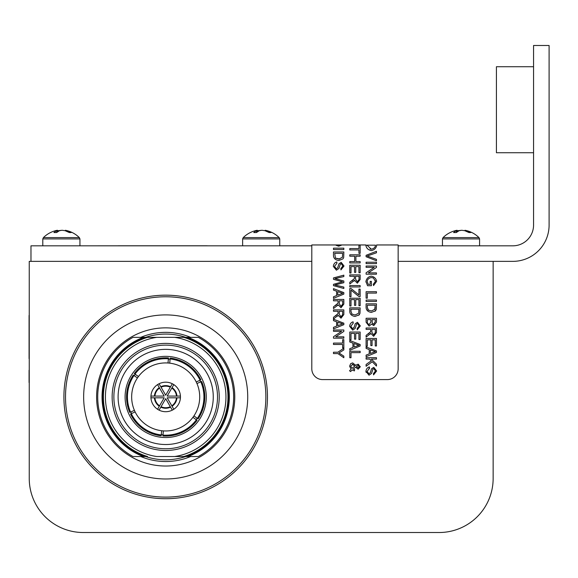 <?xml version="1.0" encoding="UTF-8"?>
<svg xmlns="http://www.w3.org/2000/svg" width="578" height="578" viewBox="0 0 578 578"><rect width="100%" height="100%" fill="white"/><g stroke="black" fill="none" stroke-linecap="round" stroke-linejoin="round"><path stroke-width="0.87" d="M311.795 261.364L29.247 261.364L29.247 478.461A54.057 54.057 0 0 0 83.304 532.519L439.085 532.519A54.057 54.057 0 0 0 493.142 478.461L493.142 261.364L398.155 261.364M267.462 396.942A101.779 101.779 0 0 0 114.798 308.804A101.779 101.779 0 0 0 114.798 485.087A101.779 101.779 0 0 0 267.462 396.942M174.672 456.526L198.37 456.526A67.958 67.958 0 0 0 198.37 337.357L156.703 337.357A60.257 60.257 0 0 0 156.703 456.526L174.672 456.526A60.257 60.257 0 0 0 174.672 337.357L185.733 337.357A62.865 62.865 0 0 0 102.819 396.942A62.865 62.865 0 0 0 145.642 456.526L143.322 456.526A63.645 63.645 0 0 1 143.322 337.357L132.998 337.357A67.958 67.958 0 0 0 132.998 456.526L143.322 456.526M188.052 456.526A63.645 63.645 0 0 0 188.052 337.357M156.703 337.357L145.642 337.357M145.642 456.526A62.865 62.865 0 0 0 228.548 396.942A62.865 62.865 0 0 0 185.733 337.357A62.865 62.865 0 0 1 185.733 456.526L183.833 456.526A62.287 62.287 0 0 0 183.833 337.357M147.535 456.526A62.287 62.287 0 0 1 147.535 337.357L143.322 337.357M219.228 396.942A53.537 53.537 0 0 0 138.915 350.579A53.537 53.537 0 0 0 138.915 443.312A53.537 53.537 0 0 0 219.228 396.942M217.501 396.942A51.81 51.81 0 0 0 139.782 352.074A51.81 51.81 0 0 0 139.782 441.816A51.81 51.81 0 0 0 217.501 396.942M133.294 375.014A39.116 39.116 0 0 0 129.775 412.461A39.116 39.116 0 0 1 133.294 375.014L133.995 375.512A38.256 38.256 0 0 0 130.563 412.107L134.407 410.337A34.023 34.023 0 0 0 161.652 430.726L161.175 435.798A39.116 39.116 0 0 1 130.498 414.036L131.285 413.675L130.498 414.036A39.116 39.116 0 0 0 161.175 435.798L161.255 434.938A38.256 38.256 0 0 1 131.285 413.675L135.129 411.912A34.023 34.023 0 0 1 137.448 377.961L133.359 375.064M247.724 396.942A82.04 82.04 0 0 0 124.667 325.898A82.04 82.04 0 0 0 124.667 467.992A82.04 82.04 0 0 0 247.724 396.942M234.769 396.942A69.085 69.085 0 0 0 131.141 337.119A69.085 69.085 0 0 0 131.141 456.772A69.085 69.085 0 0 0 234.769 396.942M162.895 435.964L162.974 435.104L162.895 435.964A39.116 39.116 0 0 0 197.084 420.278L196.376 419.78L197.084 420.278A39.116 39.116 0 0 1 162.895 435.964M200.877 379.854L200.089 380.216L200.877 379.854A39.116 39.116 0 0 0 170.199 358.085L170.12 358.945L170.199 358.085A39.116 39.116 0 0 1 200.877 379.854M168.48 357.926L168.4 358.786L168.48 357.926A39.116 39.116 0 0 0 134.291 373.605L134.992 374.103L134.291 373.605A39.116 39.116 0 0 1 168.48 357.926M192.922 417.33A34.023 34.023 0 0 1 163.372 430.885L162.974 435.104A38.256 38.256 0 0 0 196.376 419.78L192.922 417.33A34.023 34.023 0 0 0 196.961 383.546L201.592 381.422A39.116 39.116 0 0 1 198.081 418.869L198.016 418.826M169.722 363.157A34.023 34.023 0 0 1 196.238 381.979L200.089 380.216A38.256 38.256 0 0 0 170.12 358.945L169.722 363.157A34.023 34.023 0 0 0 138.445 376.553L134.992 374.103A38.256 38.256 0 0 1 168.4 358.786L168.003 362.998M198.081 418.869L197.373 418.371L198.081 418.869A39.116 39.116 0 0 0 201.592 381.422L200.812 381.783A38.256 38.256 0 0 1 197.373 418.371L193.926 415.922M138.445 376.553A34.023 34.023 0 0 0 137.448 377.961M196.961 383.546A34.023 34.023 0 0 0 196.238 381.979M161.652 430.726A34.023 34.023 0 0 0 163.372 430.885M122.435 416.781A47.584 47.584 0 0 1 170.127 349.567A47.584 47.584 0 0 1 204.489 424.476A47.584 47.584 0 0 1 122.435 416.781M162.996 434.844A37.996 37.996 0 0 1 161.276 434.685M131.517 413.566A37.996 37.996 0 0 1 130.801 411.998M134.204 375.664A37.996 37.996 0 0 1 135.209 374.255M168.371 359.039A37.996 37.996 0 0 1 170.091 359.205M199.851 380.324A37.996 37.996 0 0 1 200.573 381.892M197.163 418.219A37.996 37.996 0 0 1 196.166 419.628M154.926 397.809L164.188 397.809L159.557 405.828A10.794 10.794 0 0 1 154.926 397.809L150.945 397.809A14.768 14.768 0 0 0 159.066 410.142L165.684 398.668L170.315 406.695A10.794 10.794 0 0 1 161.052 406.695M164.188 396.082L154.926 396.082A10.794 10.794 0 0 1 159.557 388.055L164.188 396.082M167.179 397.809L176.449 397.809A10.794 10.794 0 0 1 171.811 405.828L167.179 397.809M167.179 396.082L171.811 388.055A10.794 10.794 0 0 1 176.449 396.082L167.179 396.082M180.43 397.809L176.449 397.809A10.794 10.794 0 0 1 171.811 405.828L173.805 409.275A14.768 14.768 0 0 0 180.43 396.082L176.449 396.082A10.794 10.794 0 0 0 171.811 388.055L173.805 384.608A14.768 14.768 0 0 1 180.43 396.082M159.557 405.828L157.57 409.275M170.315 406.695L172.309 410.142A14.768 14.768 0 0 1 159.066 410.142M154.926 396.082L150.945 396.082A14.768 14.768 0 0 1 157.57 384.608L159.557 388.055M165.684 395.215L161.052 387.195A10.794 10.794 0 0 1 170.315 387.195L165.684 395.215M161.052 387.195L159.066 383.749A14.768 14.768 0 0 1 172.309 383.749L170.315 387.195M150.945 396.082A14.768 14.768 0 0 0 150.945 397.809M159.066 383.749A14.768 14.768 0 0 0 157.57 384.608M173.805 384.608A14.768 14.768 0 0 0 172.309 383.749M172.309 410.142A14.768 14.768 0 0 0 173.805 409.275M42.801 245.823L42.801 238.916L43.408 237.601L79.331 237.601L79.937 238.916L42.801 238.916L43.408 237.601C47.215 233.866 51.724 231.453 56.94 230.355L53.92 232.551L56.63 232.551L59.462 230.716L62.099 230.268L65.177 230.716L69.302 232.551L71.159 232.551L65.798 230.355C71.015 231.453 75.523 233.866 79.331 237.601L79.937 238.916L79.937 245.823M61.369 230.355L57.417 230.759M56.76 232.443L56.76 230.716M57.417 231.93L57.417 230.268L56.94 230.355C51.724 231.453 47.215 233.866 43.408 237.601M57.562 231.821L57.562 230.716M65.321 230.759L65.321 230.268M67.034 231.402L67.034 230.716M442.452 238.916L442.452 245.823L442.452 238.916L443.059 237.601C446.866 233.866 451.375 231.453 456.591 230.355L453.571 232.551L456.273 232.551L459.113 230.716L461.75 230.268L464.828 230.716L468.953 232.551L470.81 232.551L465.449 230.355C470.665 231.453 475.174 233.866 478.974 237.601L479.581 238.916L442.452 238.916L443.059 237.601L478.974 237.601L479.581 238.916L479.581 245.823L479.581 238.916M461.02 230.355L457.061 230.759M443.059 237.601C446.866 233.866 451.375 231.453 456.591 230.355L457.061 230.268L457.061 231.93M461.75 230.268L464.828 230.716M456.41 232.443L456.41 230.716M457.212 231.821L457.212 230.716M464.972 230.759L464.972 230.268M466.684 231.402L466.684 230.716M242.63 245.823L242.63 238.916L243.237 237.601L279.152 237.601L279.759 238.916L242.63 238.916L243.237 237.601C247.037 233.866 251.546 231.453 256.762 230.355L253.749 232.551L256.451 232.551L259.291 230.716L261.928 230.268L265.006 230.716L269.131 232.551L270.988 232.551L265.627 230.355C270.836 231.453 275.352 233.866 279.152 237.601L279.759 238.916L279.759 245.823M261.191 230.355L257.239 230.759M256.581 232.443L256.581 230.716M257.239 231.93L257.239 230.268L256.762 230.355C251.546 231.453 247.037 233.866 243.237 237.601M257.383 231.821L257.383 230.716M265.15 230.759L265.15 230.268M266.863 231.402L266.863 230.716M62.099 230.268L65.177 230.716M261.928 230.268L265.006 230.716M493.142 261.364L512.831 261.364A36.27 36.27 0 0 0 549.1 225.095L549.1 45.481L533.559 45.481L533.559 225.095A20.729 20.729 0 0 1 512.831 245.823L398.155 245.823M311.795 245.823L30.974 245.823L30.974 261.364M496.423 66.723L533.559 66.723L496.423 66.723L496.423 152.729L533.559 152.729L496.423 152.729M311.795 244.956L311.795 368.793A10.794 10.794 0 0 0 322.589 379.587L387.361 379.587A10.794 10.794 0 0 0 398.155 368.793L398.155 244.956L376.596 244.956L376.639 245.636C376.003 248.381 374.212 250.028 371.264 250.592C368.287 249.963 366.51 248.316 365.925 245.636L365.975 244.956L360.152 244.956L360.152 253.359L358.931 253.359L358.931 249.927L349.791 249.927L349.791 248.554L358.931 248.554L358.931 244.956L341.721 244.956L338.65 246.185L335.608 244.956L311.795 244.956M342.624 344.466L333.484 344.466L333.484 343.094L342.624 343.094L342.624 339.683L343.845 339.683L343.845 347.898L342.624 347.898L342.624 344.466M336.62 321.801L333.484 320.66L333.484 319.208L343.845 323.189L343.845 324.677L333.484 328.911L333.484 327.343L336.62 326.144L336.62 321.801M338.087 300.82L333.484 300.82L333.484 299.447L343.845 299.447L343.845 304.042L341.02 307.734L338.195 304.823L333.484 308.573L333.484 306.86L338.036 303.175L338.087 300.82M341.381 281.515L333.484 279.326L333.484 277.91L343.845 275.164L343.845 276.566L334.929 278.589L343.845 281.024L343.845 282.678L334.929 284.968L343.845 287.1L343.845 288.487L333.484 285.655L333.484 284.318L342.595 281.818L341.381 281.515M338.715 260.534C335.406 260.013 333.658 258.402 333.484 255.707L333.484 251.965L343.845 251.965L343.693 257.383L342.949 258.901L338.715 260.534M350.564 371.603L349.553 370.751L351.012 369.154L349.618 366.177L350.687 363.656L352.652 362.897L355.745 365.361L358.02 364.205L360.325 366.777L358.114 369.183L355.586 367.218L353.23 369.089L354.668 369.58L354.393 370.903L352.161 369.992L350.564 371.603M352.927 343.122L349.791 341.988L349.791 340.529L360.152 344.51L360.152 345.998L349.791 350.232L349.791 348.664L352.927 347.465L352.927 343.122M352.717 330.132L349.618 326.295C349.986 323.825 351.157 322.351 353.122 321.874L353.23 323.174L350.839 326.238L352.602 328.81L354.061 327.596L355.224 323.731L357.471 322.264L360.332 325.92L357.24 329.821L357.132 328.514L359.126 325.978L357.572 323.579L356.648 323.983L355.246 328.369L352.717 330.132L349.618 326.295M351.012 305.979L349.791 305.979L349.791 298.234L360.152 298.234L360.152 305.74L358.931 305.74L358.931 299.614L355.759 299.614L355.759 305.35L354.538 305.35L354.538 299.614L351.012 299.614L351.012 305.979M360.152 286.948L349.791 286.948L349.791 285.575L360.152 285.575L360.152 286.948M351.012 272.997L349.791 272.997L349.791 265.251L360.152 265.251L360.152 272.758L358.931 272.758L358.931 266.624L355.759 266.624L355.759 272.368L354.538 272.368L354.538 266.624L351.012 266.624L351.012 272.997M369.024 375.201L365.925 371.372C366.293 368.901 367.464 367.427 369.429 366.951L369.544 368.244L367.146 371.307L368.909 373.879L370.368 372.666L371.531 368.8L373.785 367.333L376.639 370.989L373.547 374.891L373.446 373.583L375.433 371.047L373.879 368.656L372.955 369.053L371.553 373.439L369.024 375.201M369.234 349.553L366.098 348.418L366.098 346.966L376.459 350.947L376.459 352.428L366.098 356.662L366.098 355.102L369.234 353.902L369.234 349.553M370.7 329.373L366.098 329.373L366.098 328.001L376.459 328.001L376.459 332.596L373.634 336.288L370.816 333.369L366.098 337.126L366.098 335.406L370.657 331.729L370.7 329.373M371.336 312.409C368.02 311.889 366.271 310.278 366.098 307.583L366.098 303.84L376.459 303.84L376.307 309.259L375.57 310.776L371.336 312.409M367.319 298.19L366.098 298.19L366.098 291.717L376.459 291.717L376.459 293.089L367.319 293.089L367.319 298.19M374.233 267.332L366.098 267.332L366.098 266.024L376.459 266.024L376.459 267.426L368.323 272.881L376.459 272.881L376.459 274.189L366.098 274.189L366.098 272.787L374.233 267.332M376.459 260.779L366.098 256.719L366.098 255.303L376.459 251.3L376.459 252.788L367.24 256.025L376.459 259.377L376.459 260.779M376.459 263.619L366.098 263.619L366.098 262.246L376.459 262.246L376.459 263.619M368.237 284.383L370.158 284.383L370.158 281.349L371.379 281.349L371.379 285.727L367.543 285.727L365.925 281.443C366.539 278.509 368.309 276.739 371.228 276.147C374.226 276.718 376.032 278.444 376.639 281.334L373.561 285.568L373.222 284.34L375.462 281.349L373.402 277.96L371.314 277.563C368.901 278.032 367.514 279.304 367.16 281.363L368.237 284.383L367.16 281.363M376.459 301.434L366.098 301.434L366.098 300.054L376.459 300.054L376.459 301.434M369.096 326.086L366.098 322.213L366.098 318.261L376.459 318.261L376.459 322.148L373.807 325.587L371.611 324.128L369.096 326.086M367.319 346.208L366.098 346.208L366.098 338.462L376.459 338.462L376.459 345.969L375.238 345.969L375.238 339.842L372.066 339.842L372.066 345.579L370.845 345.579L370.845 339.842L367.319 339.842L367.319 346.208M369.689 359.075L366.098 359.075L366.098 357.695L376.459 357.695L376.459 359.075L371.329 359.075L376.459 364.219L376.459 366.076L372.261 361.734L366.098 366.271L366.098 364.458L371.336 360.773L369.689 359.075M354.668 256.191L349.791 256.191L349.791 254.819L360.152 254.819L360.152 256.191L355.896 256.191L355.896 261.567L360.152 261.567L360.152 262.939L349.791 262.939L349.791 261.567L354.668 261.567L354.668 256.191M354.393 276.277L349.791 276.277L349.791 274.904L360.152 274.904L360.152 279.499L357.327 283.191L354.502 280.272L349.791 284.029L349.791 282.31L354.35 278.632L354.393 276.277M351.012 296.731L349.791 296.731L349.791 288.53L351.063 288.53L358.931 294.925L358.931 289.13L360.152 289.13L360.152 296.565L358.931 296.565L351.012 290.105L351.012 296.731M355.029 316.433C351.713 315.913 349.965 314.302 349.791 311.607L349.791 307.864L360.152 307.864L360 313.283L359.263 314.8L355.029 316.433M351.012 339.77L349.791 339.77L349.791 332.032L360.152 332.032L360.152 339.539L358.931 339.539L358.931 333.405L355.759 333.405L355.759 339.149L354.538 339.149L354.538 333.405L351.012 333.405L351.012 339.77M351.012 357.739L349.791 357.739L349.791 351.265L360.152 351.265L360.152 352.638L351.012 352.638L351.012 357.739M343.845 249.552L333.484 249.552L333.484 248.179L343.845 248.179L343.845 249.552M336.41 270.208L333.311 266.379C333.679 263.908 334.85 262.434 336.815 261.957L336.923 263.25L334.532 266.314L336.295 268.893L337.754 267.672L338.918 263.814L341.165 262.34L344.026 265.996L340.933 269.904L340.825 268.589L342.819 266.053L341.258 263.662L340.341 264.067L338.939 268.445L336.41 270.208M336.62 291.225L333.484 290.091L333.484 288.639L343.845 292.62L343.845 294.101L333.484 298.335L333.484 296.774L336.62 295.568L336.62 291.225M338.087 311.282L333.484 311.282L333.484 309.909L343.845 309.909L343.845 314.504L341.02 318.189L338.195 315.277L333.484 319.027L333.484 317.315L338.036 313.637L338.087 311.282M341.62 331.302L333.484 331.302L333.484 329.995L343.845 329.995L343.845 331.396L335.71 336.844L343.845 336.844L343.845 338.159L333.484 338.159L333.484 336.75L341.62 331.302M337.877 353.599L333.484 353.599L333.484 352.226L337.877 352.226L343.845 348.231L343.845 349.892L338.961 352.999L343.845 356.142L343.845 357.739L337.877 353.599M341.858 244.956L335.608 244.956M358.931 244.956L360.152 244.956M336.1 245.303L341.23 245.303L338.65 246.185L336.1 245.303M365.975 245.159L365.925 245.636C366.51 248.316 368.287 249.963 371.264 250.592M376.596 245.159L376.639 245.636M338.087 302.41L338.036 303.175L335.637 305.48M337.682 305.639L338.195 304.823L341.02 307.734L343.845 304.042M343.693 257.383L343.433 258.156M360.325 366.777L358.114 369.183M355.607 365.115L358.62 364.364M352.515 322.004L353.122 321.874M357.572 323.579L356.648 323.983L355.246 328.369M357.471 322.264L360.332 325.92M353.23 323.174L350.839 326.238L352.602 328.81L354.22 327.09M366.112 372.369L365.925 371.372M372.955 369.053L372.702 369.609M368.909 373.879L370.368 372.666L371.531 368.8M369.544 368.244L368.88 368.461M370.7 330.963L370.657 331.729L368.251 334.033M370.296 334.192L370.816 333.369L373.634 336.288L376.459 332.596M376.307 309.259L374.999 311.26M373.222 284.34L375.462 281.349L375.339 280.518M371.228 276.147C374.226 276.718 376.032 278.444 376.639 281.334M366.011 282.223L365.925 281.443M371.611 324.128L373.807 325.587M354.393 277.866L354.35 278.632L351.944 280.937M353.989 281.096L354.502 280.272L357.327 283.191L360.152 279.499M360 313.283L358.692 315.285M340.341 264.067L338.939 268.445M342.617 267.014L342.819 266.053L341.258 263.662M340.825 268.589L341.887 268.062M336.923 263.25L334.532 266.314M338.087 312.864L338.036 313.637L335.637 315.942M337.682 316.101L338.195 315.277L341.02 318.189L343.845 314.504M338.961 352.999L340.796 354.126M375.433 245.303L375.462 245.643C375.006 247.601 373.612 248.778 371.278 249.176L370.072 248.959M371.278 249.176L367.131 245.303L366.062 245.303M358.931 245.144L360.152 245.144M338.665 245.303L341.721 244.956M341.475 306.203L341.02 306.318L339.272 303.768L339.272 300.82L342.696 300.82L342.696 304.1L341.02 306.318L339.272 303.768M339.719 259.002L335.435 258.084L334.705 253.337L342.624 253.337L342.407 257.289L338.744 259.117L335.435 258.084M352.277 364.386L354.914 366.026L352.016 368.352L350.738 366.192L352.725 364.27L354.914 366.026M358.136 365.513L359.285 366.705L358.085 367.875L356.416 366.568L358.136 365.513L359.285 366.705L358.085 367.875M357.081 344.661L359.061 345.225L354.039 347.038L354.039 343.52L359.061 345.225M375.368 351.655L370.346 353.476L370.346 349.95L375.368 351.655L373.222 352.385M375.317 332.653L373.634 334.872L371.885 332.321L371.885 329.373L375.317 329.373L375.317 332.653L373.634 334.872L371.885 332.321M368.468 310.256L367.319 307.424L367.319 305.213L375.238 305.213L374.689 309.649M369.104 324.677L367.37 323.153L367.319 319.634L370.881 319.634L370.881 322.033L369.104 324.677L367.37 323.153L367.319 322.221M372.225 323.181L372.109 319.634L375.238 319.634L375.238 321.708L373.648 324.236L372.225 323.181M351.995 314.186L351.012 311.448L351.012 309.237L358.931 309.237L358.714 313.189L355.051 315.017L351.742 313.984M342.696 314.555L341.02 316.78L339.272 314.222L339.272 311.282L342.696 311.282L342.595 315.234M341.02 316.78L340.558 316.65M340.608 324.626L337.733 325.717L337.733 322.199L342.754 323.904L340.608 324.626M375.238 307.395L375.021 309.165L371.358 310.993L368.049 309.96L367.319 307.424M357.327 281.775L355.578 279.225L355.578 276.277L359.01 276.277L359.01 279.557L357.327 281.775M340.608 294.05L337.733 295.141L337.733 291.623L342.754 293.328L340.608 294.05M375.397 245.159L367.16 245.159M81.057 245.823L207.112 245.809M279.759 245.809L311.795 245.809M398.155 245.809L426.477 245.823M118.158 245.787L207.22 245.787M29.247 393.148L29.247 306.795M29.073 370.26L29.073 382.506M29.073 358.606L29.073 315.429M190.624 337.357A64.592 64.592 0 0 0 140.75 337.357M140.75 456.526A64.592 64.592 0 0 0 190.624 456.526M265.858 396.942A100.175 100.175 0 0 0 115.6 310.191A100.175 100.175 0 0 0 115.6 483.692A100.175 100.175 0 0 0 265.858 396.942M128.793 413.862A40.59 40.59 0 0 1 169.477 356.532A40.59 40.59 0 0 1 198.789 420.43A40.59 40.59 0 0 1 128.793 413.862M159.297 406.276A11.314 11.314 0 0 1 154.405 397.809M170.575 407.143A11.314 11.314 0 0 1 160.792 407.143M176.962 397.809A11.314 11.314 0 0 1 172.071 406.276M172.071 387.607A11.314 11.314 0 0 1 176.962 396.082M154.405 396.082A11.314 11.314 0 0 1 159.297 387.607M160.792 386.74A11.314 11.314 0 0 1 170.575 386.74M465.449 230.355C470.665 231.453 475.174 233.866 478.974 237.601M65.798 230.355C71.015 231.453 75.523 233.866 79.331 237.601M265.627 230.355C270.836 231.453 275.352 233.866 279.152 237.601"/></g></svg>
